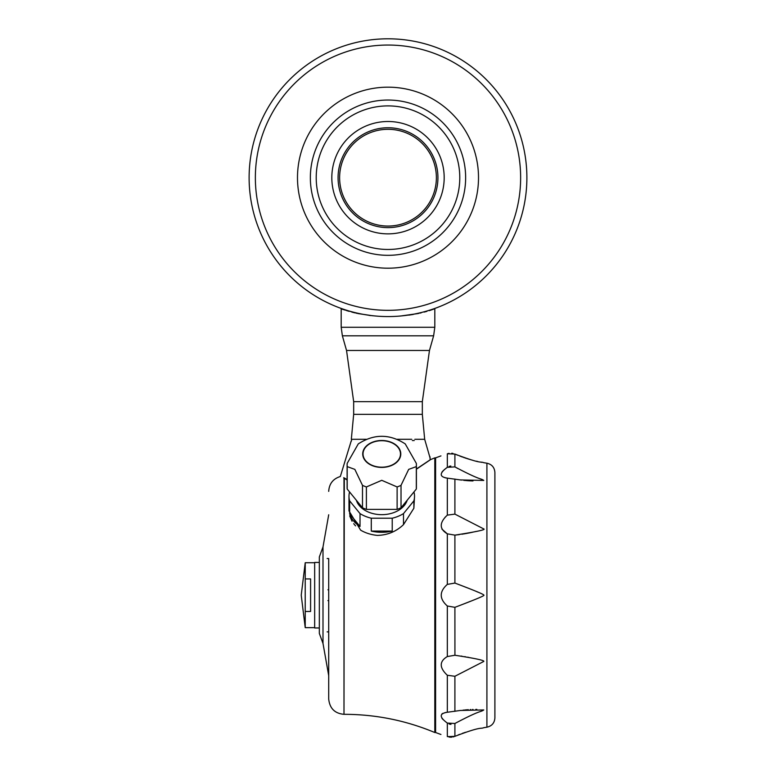 <?xml version="1.0" encoding="UTF-8"?>
<svg xmlns="http://www.w3.org/2000/svg" width="776" height="776" viewBox="0 0 776 776"><rect width="100%" height="100%" fill="white"/><g stroke="black" fill="none" stroke-linecap="round" stroke-linejoin="round"><path stroke-width="1.16" d="M400.319 316.055L417.653 313.611C440.273 307.48 440.273 307.48 417.653 313.611M342.371 335.804L346.542 350.49L429.458 350.49L433.629 335.804L342.371 335.804L341.188 327.278L434.812 327.278L434.812 308.741L429.322 310.623M426.897 311.351L424.2 312.088M421.125 312.854L420.058 313.097M418.972 313.339L417.663 313.611M413.317 314.425L408.894 315.114M358.493 313.64L358.376 313.62C335.727 307.48 335.727 307.48 358.347 313.611L372.955 315.803M357.028 313.339L355.941 313.097M354.894 312.854L351.8 312.088M349.093 311.341L346.513 310.565M344.942 310.06L341.188 308.741L341.188 327.278M388 38.8A138.885 138.885 0 0 0 249.115 177.685A138.885 138.885 0 0 0 388 316.569A138.885 138.885 0 0 0 526.885 177.685A138.885 138.885 0 0 0 388 38.8M388 45.047A132.648 132.648 0 0 0 273.123 244.004A132.648 132.648 0 0 0 502.877 244.004A132.648 132.648 0 0 0 388 45.047M388 226.059A48.374 48.374 0 0 1 346.106 153.493A48.374 48.374 0 0 1 429.894 153.493A48.374 48.374 0 0 1 388 226.059M388 227.62A49.936 49.936 0 0 1 344.757 152.717A49.936 49.936 0 0 1 431.243 152.717A49.936 49.936 0 0 1 388 227.62M388 233.867A56.182 56.182 0 0 1 339.345 149.593A56.182 56.182 0 0 1 436.655 149.593A56.182 56.182 0 0 1 388 233.867M388 249.465A71.78 71.78 0 0 1 325.833 141.795A71.78 71.78 0 0 1 450.167 141.795A71.78 71.78 0 0 1 388 249.465M388 255.323A77.639 77.639 0 0 1 320.76 138.865A77.639 77.639 0 0 1 455.24 138.865A77.639 77.639 0 0 1 388 255.323M388 268.195A90.511 90.511 0 0 1 309.614 132.434A90.511 90.511 0 0 1 466.386 132.434A90.511 90.511 0 0 1 388 268.195M494.894 531.803L494.894 660.405M370.996 315.599L369.075 315.376M414.84 439.303L424.676 439.303L429.962 457.597M413.87 508.241L413.87 500.879A32.767 23.173 0 0 0 414.529 496.252L413.87 508.241L403.491 524.634C396.187 531.579 387.466 535.168 377.32 535.392A32.767 23.173 0 0 1 360.617 530.144L348.987 510.928L348.987 496.252A32.767 23.173 0 0 0 349.646 500.879L349.646 513.76A32.767 23.173 0 0 0 360.025 526.477L349.646 513.76M327.142 558.526L328.704 558.526L328.704 699.021L328.704 631.868L327.142 631.868M347.115 479.597L343.749 477.676C339.17 475.562 339.17 475.562 343.749 477.676L344.301 478.346L343.991 714.318C334.786 713.493 329.693 708.391 328.704 699.021M343.739 478.016C339.248 475.94 339.248 475.94 343.739 478.016C339.248 475.94 339.248 475.94 343.739 478.016M344.301 714.318C375.681 714.376 405.858 720.448 434.812 732.525L434.812 457.869L430.185 459.751M347.115 479.975L344.301 478.346M430.205 459.867L416.402 469.208M349.714 515.924L352.052 521.239M353.71 523.674L354.457 524.615M354.584 524.76L355.583 525.876M328.704 675.615L323 643.44L319.334 633.439L319.334 556.955L323 546.954L328.704 514.779M416.402 469.005L430.185 459.78L430.001 456.754A1.096 1.086 90 0 1 429.952 457.297L430.195 459.838M397.225 439.303L411.716 439.303M351.334 441.175L351.538 440.235L351.334 441.175M424.676 439.303L422.328 414.335L353.672 414.335L351.324 439.303L366.291 439.303M351.635 439.303A101.714 101.714 0 0 1 351.538 440.235M414.219 440.545L412.347 440.545L414.219 440.545M392.229 531.085L371.287 531.085A32.767 23.173 0 0 0 392.229 531.085L392.229 518.213L371.287 518.213L371.287 531.085M405.247 443.911L416.324 463.369A34.639 24.492 180 0 1 416.343 463.563A34.639 24.492 180 0 1 416.402 464.989A34.639 24.492 180 0 1 416.324 466.609L416.324 489.045L401.027 507.776A34.639 24.492 180 0 1 397.118 509.386L366.398 509.386A34.639 24.492 180 0 1 362.489 507.776L347.192 489.045A34.639 24.492 180 0 1 347.115 487.425L347.115 464.989A34.639 24.492 180 0 1 347.173 463.563A34.639 24.492 180 0 1 347.192 463.369L358.269 443.911C373.925 433.774 389.591 433.774 405.247 443.911M416.324 466.609L408.68 469.373L401.027 485.349A34.639 24.492 180 0 1 397.118 486.95L381.753 480.315L366.398 486.95A34.639 24.492 180 0 1 362.489 485.349L354.836 469.373L347.192 466.609L347.192 489.045M347.192 466.609A34.639 24.492 180 0 1 347.115 464.989M362.489 485.349L362.489 507.776M349.646 500.879L360.025 513.596L360.025 526.477M366.398 486.95L366.398 509.386M397.118 486.95L397.118 509.386M401.027 485.349L401.027 507.776M381.753 467.191A18.731 13.241 180 0 1 363.032 453.95A18.731 13.241 180 0 1 381.753 440.71A18.731 13.241 180 0 1 400.484 453.95A18.731 13.241 180 0 1 381.753 467.191M413.87 500.879L403.491 513.596L403.491 524.634M416.402 464.989L416.402 487.425A34.639 24.492 180 0 1 416.324 489.045M407.187 500.239A26.044 18.42 180 0 1 381.753 514.672A26.044 18.42 180 0 1 356.329 500.239M400.794 453.95A19.041 13.464 180 0 1 372.238 465.61A19.041 13.464 180 0 1 372.238 442.291A19.041 13.464 180 0 1 400.794 453.95M360.025 513.596A32.767 23.173 0 0 0 371.287 518.213M392.229 518.213A32.767 23.173 0 0 0 403.491 513.596M414.529 496.252A32.767 23.173 0 0 0 413.957 491.945M349.559 491.945A32.767 23.173 0 0 0 348.987 496.252M305.22 578.935L310.594 578.935L310.594 611.459L305.22 611.459L305.22 562.736L314.658 562.736M305.22 562.736L301.233 595.192L305.22 627.658L305.22 611.459M305.22 627.658L314.658 627.658M319.334 562.425L314.658 562.425L314.658 627.968L319.334 627.968M434.812 732.525L435.598 732.525L435.598 457.869L434.812 457.869M446.53 712.358L444.968 712.64M442.96 713.309L441.913 713.949M441.913 718.236L442.96 719.459M441.913 529.116L447.335 533.84C439.216 528.96 439.216 522.723 447.335 515.128L444.988 517.388M444.958 469.121L443.077 470.819M442.844 471.061L441.913 472.157M445.094 477.783L447.335 478.123C439.216 476.891 439.216 473.282 447.335 467.317L454.901 466.9C481.877 481.159 480.053 477.861 483.778 480.441L460.313 479.927L447.335 478.123L447.335 515.128L454.901 514.119L483.778 528.941C486.086 529.678 476.464 531.744 454.901 535.13L447.335 533.84L447.335 584.396L454.901 583.067C475.184 590.72 484.806 594.765 483.778 595.192C485.378 595.386 475.756 599.431 454.901 607.327L447.335 605.998C439.216 598.781 439.216 591.584 447.335 584.396M447.335 723.067C439.216 717.092 439.216 713.493 447.335 712.261L460.313 710.467L483.778 709.943C480.373 712.387 481.382 709.458 454.901 723.494L447.335 723.067L447.335 736.618C439.216 733.883 439.216 733.883 447.335 736.618L454.901 736.337C482.255 725.88 480.276 729.159 483.778 727.694L486.911 727.19C491.858 726.064 494.516 722.98 494.894 717.926L494.894 472.468C494.516 467.414 491.858 464.329 486.911 463.204L483.778 462.69C479.888 461.157 482.74 464.62 454.901 454.057L447.335 453.776C439.216 456.511 439.216 456.511 447.335 453.776L447.335 467.317M447.335 675.265C439.216 667.651 439.216 661.414 447.335 656.544L454.901 655.254C475.067 658.339 484.69 660.405 483.778 661.443L454.901 676.274L447.335 675.265L447.335 712.261L446.472 712.368M465.425 732.302L464.562 732.592M463.747 732.874L462.477 733.32M459.702 734.348L458.17 734.959M454.901 723.494L454.901 736.337L453.009 736.948M451.768 737.152L450.972 737.2M450.778 737.2L449.032 737.054M447.345 453.776L449.032 453.339M451.768 453.242L452.971 453.426M450.837 466.007L449.023 466.425M449.071 723.989L450.972 724.396M460.265 479.917L461.526 480.082M463.767 480.344L465.522 480.509M466.23 480.567L466.9 480.625M467.259 480.654L468.626 480.742M468.752 480.751L469.858 480.81M470.12 480.829L471.042 480.868M471.148 480.877L471.934 480.907M472.283 480.916L472.982 480.936M457.889 468.549L457.113 468.132M456.705 467.909L454.901 466.9L454.901 454.057L455.813 454.455M456.433 454.717L457.869 455.308M459.838 456.084L460.701 456.424M461.671 456.783L462.457 457.064M463.699 457.5L464.446 457.762M465.377 458.073L466.027 458.286M466.977 458.597L467.618 458.791M468.432 459.043L468.937 459.198M469.829 459.46L470.343 459.605M470.799 459.741L471.42 459.916M471.973 460.061L472.516 460.207M476.454 461.196L477.609 461.458M481.285 462.234L481.847 462.341M455.25 535.101L456.967 534.907M457.636 534.819L459.431 534.586M461.943 534.218L463.175 534.024M463.796 533.917L464.853 533.742M465.464 533.636L466.473 533.452M466.948 533.364L467.85 533.199M468.394 533.093L469.208 532.937M469.655 532.85L470.324 532.714M470.906 532.588L471.439 532.481M471.983 532.365L472.497 532.258M475.096 531.676L476.115 531.444M477.851 592.117L476.92 591.729M466.308 587.461L465.794 587.257M464.892 586.908L464.213 586.637M463.253 586.258L462.622 586.016M461.497 585.579L460.837 585.317M459.848 584.939L459.237 584.706M454.901 583.067L454.901 535.13M461.613 604.766L462.738 604.329M463.514 604.029L464.387 603.689M464.979 603.456L465.94 603.078M466.609 602.807L467.356 602.515M468.015 602.254L468.752 601.953M469.519 601.652L470.227 601.371M479.597 597.549L480.557 597.142M468.335 657.282L467.831 657.185M465.406 656.748L464.834 656.642M461.943 656.176L461.206 656.059M454.93 655.264L454.901 607.327M476.852 709.409L475.795 709.409M473.011 709.458L472.516 709.468M470.819 709.536L470.314 709.555M468.267 709.671L467.724 709.71M466.88 709.768L466.289 709.817M465.396 709.894L464.756 709.953M463.699 710.059L463.078 710.127M494.894 594.882L494.894 477.841M494.894 712.543L494.894 595.192M328.704 589.799L327.918 589.799M343.991 478.161L343.991 714.318M323 643.44L323 546.954M447.335 605.998L447.335 656.544M454.901 676.274L454.901 711.359M454.901 479.035L454.901 514.119M486.911 463.204L486.911 727.19M422.328 414.335L422.328 401.658L353.672 401.658L353.672 414.335M351.14 441.175L340.325 476.512C333.059 478.811 329.179 483.758 328.704 491.373M440.943 455.91L435.598 457.869M440.943 734.484L435.598 732.515M429.458 350.49L422.328 401.658M346.542 350.49L353.672 401.658M433.629 335.804L434.812 327.278M328.704 600.595L327.918 600.595"/></g></svg>
